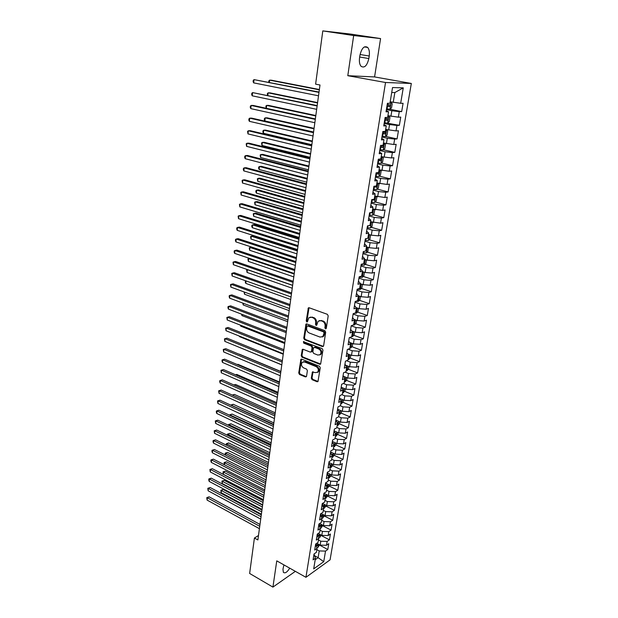 <?xml version="1.0" encoding="UTF-8"?>
<svg xmlns="http://www.w3.org/2000/svg" width="618" height="618" viewBox="0 0 618 618"><rect width="100%" height="100%" fill="white"/><g stroke="black" fill="none" stroke-linecap="round" stroke-linejoin="round"><path stroke-width="0.93" d="M325.454 328.869L326.296 328.312L328.197 315.86L327.347 314.315L309.17 307.772L308.336 307.926L306.234 320.881L306.814 321.947L307.401 321.839L308.861 317.768L311.572 317.273L313.071 317.822C314.979 318.764 315.86 320.394 315.721 322.72L315.489 324.311L316.068 325.377L316.671 325.269L318.131 321.213L320.912 320.696L322.426 321.252C324.365 322.202 325.261 323.847 325.114 326.18L324.867 327.787L325.454 328.869M311.294 378.177L312.105 379.691L317.08 381.746L317.969 381.592L320.263 367.795L319.436 366.265L301.746 359.174L300.896 359.321L298.726 372.994L299.529 374.493L305.423 376.926L306.559 376.223L307.385 370.615L306.574 369.101L303.639 367.903C301.375 366.343 300.904 364.481 302.225 362.326L304.504 361.939L316.146 366.621C318.424 368.173 318.919 370.035 317.606 372.214L315.234 372.623L312.414 371.982L311.294 378.177L312.013 377.868L312.824 379.382L318.046 381.499M257.876 539.947L319.993 84.99L315.613 84.156L322.797 30.9L353.674 35.543L347.795 75.697L385.532 82.503L305.941 577.305L276.764 560.858L272.924 587.1L249.633 573.458L254.415 538.023L257.876 539.947M322.434 346.582L323.616 345.817L325.701 332.183L324.859 330.645L306.837 323.925L305.995 324.079L303.747 338.185L304.558 339.691L322.434 346.582L323.376 346.366M322.959 350.12L320.626 364.133L319.738 364.288L302.024 357.219L301.221 355.713L302.326 349.448L303.168 349.309L310.329 352.121L311.48 351.372L312.044 347.571L311.225 346.049L303.747 343.152L303.392 341.669L322.132 348.583L322.959 350.12M385.532 82.503L411.325 83.461L330.074 559.854L305.941 577.305M324.442 515.288L324.28 516.262L321.963 518.417L321.298 522.457L318.919 524.018L317.93 530.074L320.309 528.49L319.653 532.5L317.273 534.091L316.3 540.093L318.679 538.479L318.023 542.45L315.651 544.072L314.686 550.02L317.057 548.382L316.408 552.314L314.037 553.967L313.079 559.862L315.45 558.193L314.014 554.114M320.456 514.555L321.963 518.417L319.576 519.962L320.572 513.852L322.959 512.322L323.631 508.243L321.236 509.765L322.241 503.593L324.635 502.102L325.307 497.984L322.913 499.468L323.925 493.241L326.327 491.781L327.007 487.625L324.604 489.077L325.632 482.797L328.034 481.368L328.714 477.173L326.312 478.595L327.347 472.252L329.749 470.854L330.445 466.621L328.034 468.011L329.077 461.615L331.487 460.248L332.19 455.976L329.773 457.328L330.831 450.87L333.241 449.541L333.952 445.23L331.534 446.551L332.592 440.031L335.01 438.734L335.728 434.384L333.303 435.667L334.377 429.085L336.802 427.826L337.521 423.438L335.095 424.682L336.177 418.038L338.602 416.818L339.328 412.384L336.895 413.589L337.992 406.891L340.425 405.702L341.159 401.229L338.718 402.395L339.823 395.628L342.264 394.485L342.998 389.966L340.564 391.094L341.677 384.265L344.118 383.152L344.859 378.595L342.418 379.684L343.538 372.785L345.987 371.719L346.744 367.115L344.296 368.166L345.431 361.198L347.88 360.17L348.645 355.52L346.188 356.532L347.331 349.494L349.788 348.513L350.56 343.817L348.104 344.782L349.255 337.675L351.719 336.74L352.492 331.997L350.035 332.917L351.202 325.748L353.666 324.852L354.446 320.062L351.982 320.943L353.164 313.697L355.628 312.839L356.424 308.003L353.952 308.838L355.149 301.522L357.613 300.719L358.417 295.837L355.945 296.625L357.15 289.232L359.622 288.475L360.433 283.538L357.953 284.28L359.166 276.818L361.646 276.107L362.465 271.124L359.985 271.82L361.213 264.28L363.693 263.608L364.52 258.579L362.032 259.228L363.276 251.611L365.763 250.993L366.59 245.91L364.102 246.505L365.354 238.811L367.849 238.247L368.691 233.11L366.196 233.658L367.463 225.879L369.958 225.369L370.808 220.178L368.313 220.672L369.587 212.824L372.09 212.36L372.948 207.123L370.445 207.555L371.735 199.622L374.238 199.22L375.111 193.921L372.6 194.307L373.905 186.288L376.416 185.941L377.289 180.587L374.786 180.919L376.099 172.816L378.61 172.522L379.498 167.115L376.988 167.385L378.316 159.205L380.835 158.965L381.731 153.496L379.213 153.712L380.557 145.439L383.075 145.261L383.979 139.738L381.46 139.9L382.828 131.534L385.346 131.418L386.258 125.833L383.739 125.933L385.114 117.482L387.64 117.42L388.56 111.781L386.034 111.819L387.424 103.276L389.95 103.276L392.53 87.547L403.26 87.856L400.665 103.291L390.197 101.792M389.603 109.201L401.677 111.603L403.083 103.291L400.665 103.291M401.677 111.603L399.267 111.634L398.34 117.165L387.926 115.674M384.272 122.634L399.359 125.33L400.75 117.111L398.34 117.165M399.359 125.33L396.949 125.423L396.03 130.9L385.678 129.409M385.593 136.416L397.065 138.926L398.44 130.784L396.03 130.9M397.065 138.926L394.663 139.073L393.751 144.496L383.446 142.997M383.477 149.788L394.794 152.376L396.153 144.326L393.751 144.496M394.794 152.376L392.391 152.584L391.495 157.945L381.206 156.686M381.376 163.028L392.554 165.694L393.898 157.721L391.495 157.945M392.554 165.694L390.151 165.956L389.263 171.263L379.066 169.765M379.29 176.138L390.329 178.872L391.657 170.985L389.263 171.263M390.329 178.872L387.926 179.189L387.046 184.442L376.903 182.951M377.227 189.116L388.127 191.92L389.44 184.11L387.046 184.442M388.127 191.92L385.732 192.291L384.859 197.49L374.771 195.999M375.172 201.955L385.949 204.836L387.254 197.103L384.859 197.49M385.949 204.836L383.554 205.253L382.689 210.406L372.654 208.915M373.148 214.678L383.793 217.621L385.084 209.965L382.689 210.406M383.793 217.621L381.399 218.092L380.549 223.191L370.561 221.7M371.132 227.269L381.654 230.282L382.936 222.704L380.549 223.191M381.654 230.282L379.267 230.8L378.425 235.852L371.31 235.18L368.482 234.353M369.139 239.738L379.537 242.812L380.804 235.311L378.425 235.852M379.537 242.812L377.158 243.384L376.316 248.382L369.24 247.733L366.435 246.891M367.154 252.09L377.443 255.226L378.703 247.795L376.316 248.382M377.443 255.226L375.064 255.844L374.238 260.788L367.192 260.163L364.404 259.297M365.192 264.319L375.373 267.517L376.617 260.155L374.238 260.788M375.373 267.517L372.994 268.181L372.175 273.079L365.161 272.476L362.387 271.588M363.253 276.431L373.318 279.684L374.547 272.399L372.175 273.079M373.318 279.684L370.947 280.394L370.136 285.246L363.152 284.659L360.394 283.755M361.321 288.421L371.287 291.735L372.499 284.519L370.136 285.246M371.287 291.735L368.915 292.492L368.112 297.297L361.159 296.733L358.386 295.79M359.413 300.302L369.27 303.67L370.476 296.524L368.112 297.297M369.27 303.67L366.907 304.465L366.111 309.224L359.189 308.683L356.192 307.64M357.513 312.067L367.277 315.489L368.475 308.405L366.111 309.224M367.277 315.489L364.914 316.331L364.126 321.043L357.235 320.518L354.044 319.382M355.636 323.716L365.3 327.192L366.489 320.186L364.126 321.043M365.3 327.192L362.944 328.081L362.163 332.747L355.304 332.237L351.928 331.009M353.774 335.265L363.345 338.788L364.52 331.843L362.163 332.747M363.345 338.788L360.989 339.715L360.217 344.334L353.388 343.847L349.858 342.526M351.928 346.698L361.406 350.275L362.573 343.392L360.217 344.334M361.406 350.275L359.058 351.24L358.293 355.821L351.488 355.35L347.818 353.944M350.097 358.023L359.491 361.646L360.642 354.832L358.293 355.821M359.491 361.646L357.142 362.658L356.377 367.192L349.61 366.744L345.81 365.253M348.282 369.247L357.59 372.917L358.726 366.173L356.377 367.192M357.59 372.917L355.242 373.967L354.493 378.455L347.749 378.023L343.832 376.455M346.482 380.364L355.705 384.079L356.833 377.397L354.493 378.455M355.705 384.079L353.365 385.168L352.615 389.618L345.902 389.201L341.885 387.556M344.705 391.379L353.836 395.141L354.956 388.521L352.615 389.618M353.836 395.141L351.503 396.262L350.761 400.673L344.079 400.279L339.962 398.556M342.936 402.295L351.99 406.103L353.094 399.537L350.761 400.673M351.99 406.103L349.657 407.262L348.923 411.627L342.272 411.248L338.069 409.456M341.182 413.11L350.159 416.957L351.256 410.452L348.923 411.627M350.159 416.957L347.826 418.154L347.1 422.48L340.479 422.117L335.837 420.101M339.444 423.824L348.343 427.718L349.433 421.275L347.1 422.48M348.343 427.718L346.018 428.946L345.3 433.233L338.703 432.886L334.091 430.839M337.722 434.446L346.543 438.371L347.625 431.99L345.3 433.233M346.543 438.371L344.226 439.637L343.508 443.886L336.941 443.554L332.353 441.484M336.014 444.968L344.759 448.938L345.833 442.612L343.508 443.886M344.759 448.938L342.449 450.236L341.739 454.446L335.195 454.13L330.638 452.028M334.307 455.389L342.998 459.406L344.056 453.133L341.739 454.446M342.998 459.406L340.68 460.734L339.985 464.906L333.465 464.605L328.938 462.48M332.608 465.709L341.244 469.773L342.295 463.562L339.985 464.906M341.244 469.773L338.934 471.14L338.247 475.273L331.758 474.987L327.246 472.84M330.924 475.945L339.514 480.055L340.549 473.898L338.247 475.273M339.514 480.055L337.204 481.445L336.516 485.547L330.058 485.277L325.578 483.106M329.255 486.088L337.791 490.244L338.826 484.141L336.516 485.547M337.791 490.244L335.489 491.665L334.809 495.729L328.374 495.474L323.925 493.28M327.594 496.138L336.092 500.341L337.111 494.292L334.809 495.729M336.092 500.341L333.79 501.793L333.117 505.818L326.706 505.578L322.472 503.454M325.956 506.103L334.4 510.344L335.412 504.35L333.117 505.818M334.4 510.344L332.105 511.835L331.441 515.821L325.06 515.597L321.043 513.55M324.334 515.976L332.731 520.263L333.728 514.323L331.441 515.821M332.731 520.263L330.437 521.777L329.773 525.733L323.423 525.524L319.622 523.554M322.72 525.764L331.07 530.097L332.067 524.203L329.773 525.733M331.07 530.097L328.784 531.642L328.127 535.559L321.793 535.366L318.2 533.473M321.121 535.474L329.425 539.838L330.414 534.006L328.127 535.559M329.425 539.838L327.146 541.414L326.489 545.3L320.186 545.122L316.779 543.299M319.537 545.091L327.795 549.502L328.768 543.716L326.489 545.3M327.795 549.502L325.516 551.109L323.747 561.669L313.697 568.884L315.45 558.193M308.452 307.841L308.838 307.718M315.605 544.358L317.057 548.382M314.809 555.868L318.115 557.675L319.228 550.932L316.849 549.649M325.516 551.109L319.228 550.932M323.747 561.669L318.115 557.675L315.195 559.738M317.212 534.508L318.679 538.479M320.186 545.122L320.827 541.229L318.432 539.954M327.146 541.414L320.827 541.229M318.826 524.574L320.309 528.49M321.793 535.366L322.441 531.441L320.039 530.182M328.784 531.642L322.441 531.441M323.423 525.524L324.071 521.561L321.654 520.317M330.437 521.777L324.071 521.561M322.102 504.442L323.631 508.243M325.06 515.597L325.717 511.604L323.284 510.368M332.105 511.835L325.717 511.604M323.77 494.238L325.307 497.984M326.706 505.578L327.37 501.553L324.921 500.325M333.79 501.793L327.37 501.553M325.447 483.94L327.007 487.625M328.374 495.474L329.046 491.41L326.582 490.198M335.489 491.665L329.046 491.41M327.138 473.542L328.714 477.173M330.058 485.277L330.738 481.175L328.258 479.977M337.204 481.445L330.738 481.175M328.846 463.06L330.445 466.621M331.758 474.987L332.438 470.846L329.95 469.665M338.934 471.14L332.438 470.846M330.568 452.476L332.19 455.976M333.465 464.605L334.16 460.425L331.65 459.259M340.68 460.734L334.16 460.425M332.306 441.793L333.952 445.23M335.195 454.13L335.891 449.912L333.372 448.761M342.449 450.236L335.891 449.912M334.647 431.086L334.06 431.001L335.728 434.384L336.532 433.141L335.242 433.172M336.941 443.554L337.644 439.298L335.103 438.162M344.226 439.637L337.644 439.298M335.829 420.132L337.521 423.438M338.703 432.886L339.406 428.591L336.856 427.471M346.018 428.946L339.406 428.591M337.621 409.147L339.328 412.384M340.479 422.117L341.19 417.783L338.625 416.671M347.826 418.154L341.19 417.783M339.429 398.062L341.159 401.229M342.272 411.248L342.99 406.876L340.333 405.748M349.657 407.262L342.99 406.876M341.252 386.868L342.998 389.966M344.079 400.279L344.805 395.86L341.901 394.655M351.503 396.262L344.805 395.86M343.09 375.574L344.859 378.595L345.454 378.641L344.643 379.931M345.902 389.201L346.644 384.744L343.461 383.454M353.365 385.168L346.644 384.744M344.944 364.164L346.744 367.115M347.749 378.023L348.49 373.527L345.014 372.144M355.242 373.967L348.49 373.527M346.822 352.646L348.645 355.52M349.61 366.744L350.36 362.202L346.559 360.719M357.142 362.658L350.36 362.202M348.714 341.02L350.56 343.817M351.488 355.35L352.245 350.761L348.096 349.185M359.058 351.24L352.245 350.761M350.622 329.278L352.492 331.997M353.388 343.847L354.153 339.22L349.618 337.536M360.989 339.715L354.153 339.22M352.554 317.428L354.446 320.062M355.304 332.237L356.076 327.563L351.194 325.794M362.944 328.081L356.076 327.563M354.508 305.454L356.424 308.003M357.235 320.518L358.015 315.798L353.102 314.06M364.914 316.331L358.015 315.798M356.47 293.365L358.417 295.837M359.189 308.683L359.977 303.917L355.033 302.217M366.907 304.465L359.977 303.917M358.463 281.159L360.433 283.538M361.159 296.733L361.955 291.92L356.98 290.251M368.915 292.492L361.955 291.92M360.472 268.83L362.465 271.124M363.152 284.659L363.956 279.799L358.95 278.17M370.947 280.394L363.956 279.799M362.496 256.377L364.52 258.579M365.161 272.476L365.972 267.563L360.935 265.972M372.994 268.181L365.972 267.563M364.543 243.801L366.59 245.91M367.192 260.163L368.011 255.211L362.944 253.65M375.064 255.844L368.011 255.211M366.613 231.093L368.691 233.11M369.24 247.733L370.066 242.727L364.968 241.213M377.158 243.384L370.066 242.727M368.707 218.262L370.808 220.178M371.31 235.18L372.144 230.12L367.015 228.645M379.267 230.8L372.144 230.12M370.815 205.3L372.948 207.123M373.403 222.503L374.245 217.389L369.077 215.952M381.399 218.092L374.245 217.389M372.948 192.198L375.111 193.921M375.52 209.695L376.37 204.535L371.163 203.137M383.554 205.253L376.37 204.535M375.103 178.965L377.289 180.587M377.652 196.756L378.51 191.541L373.272 190.182M385.732 192.291L378.51 191.541M377.281 165.601L379.498 167.115M379.807 183.685L380.673 178.417L375.404 177.103M387.926 179.189L380.673 178.417M379.475 152.09L381.731 153.496M381.986 170.483L382.859 165.161L377.559 163.886M390.151 165.956L382.859 165.161M381.7 138.44L383.979 139.738M384.187 157.142L385.068 151.765L379.73 150.537M392.391 152.584L385.068 151.765M383.948 124.651L386.258 125.833M386.412 143.662L387.301 138.231L381.924 137.049M394.663 139.073L387.301 138.231M386.219 110.707L388.56 111.781M388.652 130.043L389.556 124.558L384.149 123.422M396.949 125.423L389.556 124.558M390.924 116.284L391.843 110.738L386.389 109.649M399.267 111.634L391.843 110.738M258.486 535.52L254.415 538.023M272.924 587.1L295.365 571.341M347.795 75.697L374.578 76.926L380.572 38.571L353.674 35.543M380.572 38.571L350.46 34.06L322.797 30.9M374.578 76.926L411.325 83.461M393.218 102.379L394.84 92.553L391.719 92.491M403.26 87.856L394.84 92.553M369.224 56.014C369.726 52.167 369.216 49.309 367.702 47.447C364.296 45.408 361.708 48.011 359.939 55.265L359.552 57.837C359.073 61.653 359.576 64.473 361.059 66.296C364.481 68.335 367.069 65.755 368.838 58.548L369.224 56.014L360.07 54.523M283.925 564.891L282.959 569.201L283.376 572.338C285.053 573.643 287.177 572.253 289.734 568.166M322.944 515.273L321.028 515.404M326.173 328.614L325.586 327.532L325.833 325.933C325.98 323.593 325.083 321.955 323.152 321.005L322.426 321.252M319.444 320.557L323.152 321.005M310.174 317.127L313.797 317.582C315.705 318.517 316.586 320.147 316.447 322.472L316.215 324.064L316.787 325.13M309.031 307.733L306.968 320.642L307.517 321.692M306.675 323.878L304.473 337.922L305.284 339.436L323.152 346.304M324.087 332.932L323.5 331.851L307.694 325.941L306.883 326.489L306.644 328.15C306.513 330.445 307.385 332.059 309.27 333.009L320.039 337.088L322.866 336.571L324.087 332.932L324.805 332.669L324.218 331.596L323.5 331.851M307.525 325.902L308.421 325.694L324.218 331.596M322.318 336.972L323.585 336.308L324.55 334.353L323.832 334.608M324.805 332.669L324.55 334.353M302.982 349.255L301.947 355.435L302.75 356.941L320.696 364.064M311.256 351.897L312.198 351.101L312.762 347.301L311.943 345.779L304.481 342.89L303.747 343.152M303.994 341.569L304.481 342.89M317.837 355.064L320.201 354.647C321.561 352.422 321.074 350.53 318.757 348.977L314.593 347.362L313.426 348.112L312.863 351.912L313.689 353.434L317.837 355.064M319.846 354.925L320.92 354.361C322.272 352.144 321.793 350.259 319.475 348.699L318.757 348.977M314.299 347.293L315.311 347.084L319.475 348.699M313.056 371.766L312.013 377.868M317.297 372.469L318.324 371.92C319.63 369.742 319.143 367.88 316.856 366.327L316.146 366.621M303.26 361.793L305.23 361.654L316.856 366.327M301.545 359.12L299.452 372.7L300.255 374.199L306.373 376.694M386.513 108.868L389.935 109.208L391.534 107.818L392.221 103.669L391.07 102.287L390.128 102.233M391.07 102.287L390.143 102.101M319.375 89.525L271.541 80.224L269.641 80.155L269.386 82.31M386.945 106.242L389.703 106.551L390.221 104.99L387.216 104.573M388.753 104.774L388.034 106.226L386.968 106.087M319.328 89.834L269.641 80.155L268.838 80.881L268.706 82.179M319.027 92.059L254.037 79.622L318.981 92.391M253.674 82.874L253.11 81.669L253.256 80.371L254.037 79.622L253.674 82.874L318.517 95.798M388.83 116.13L387.718 122.912L389.278 121.537L389.95 117.435L388.799 116.099L387.865 116.06M388.799 116.099L387.888 115.906M317.59 102.596L270.043 92.87L268.15 92.839L267.849 95.373M384.697 120.031L387.447 120.332L387.965 118.787L384.968 118.386M386.528 118.586L385.786 119.992L384.728 119.853M317.536 102.951L268.15 92.839L267.355 93.542L267.439 95.288M382.055 136.261L385.447 136.547L387.046 135.118L387.71 131.055L386.559 129.765L385.617 129.741M386.559 129.765L385.647 129.571M315.821 115.535L268.56 105.4L266.667 105.408L266.327 108.304M382.472 133.681L385.207 133.967L385.732 132.445L382.743 132.051M384.319 132.252L383.562 133.612L382.511 133.48M315.767 115.952L266.667 105.408L265.887 106.08L266.18 108.274M317.181 105.57L252.592 92.592L317.127 105.956M252.229 95.821L251.673 94.593L251.82 93.31L252.592 92.592L252.229 95.821L316.671 109.324M315.358 118.942L253.133 105.439L251.155 105.446L315.296 119.39M250.8 108.637L250.244 107.401L250.39 106.126L251.155 105.446L250.8 108.637L314.84 122.719M379.861 149.741L383.237 150.004L384.829 148.559L385.493 144.542L384.334 143.291L383.399 143.283M384.334 143.291L383.43 143.09M314.068 128.359L267.092 117.822L265.207 117.86L264.844 120.95L313.573 132.02M380.279 147.192L382.998 147.463L383.523 145.956L380.541 145.578M382.133 145.778L381.36 147.092L380.309 146.96M314.006 128.822L265.207 117.86L264.434 118.494L264.288 119.73L264.844 120.95M381.09 163.291L382.14 156.686L383.291 157.884L382.635 161.862L381.051 163.33L377.691 163.082M312.337 141.051L265.64 130.12L263.762 130.189L263.399 133.256L311.835 144.728M378.1 160.556L380.812 160.827L381.337 159.328L379.375 159.104M379.962 159.166L379.182 160.441L378.139 160.309M312.268 141.568L263.762 130.189L262.99 130.8L262.843 132.02L263.399 133.256M313.55 132.182L251.704 118.131L249.734 118.169L313.481 132.677M249.378 121.329L248.83 120.085L248.977 118.818L249.734 118.169L249.378 121.329L313.032 135.983M311.758 145.292L250.29 130.699L248.328 130.769L311.681 145.84M247.972 133.905L247.571 131.395L248.328 130.769L247.972 133.905L311.24 149.108M379.815 169.95L379.035 169.958M380.031 170.004L381.121 171.093L380.472 175.033L378.888 176.516L375.535 176.292M310.622 153.619L264.203 142.302L262.326 142.41L261.97 145.446L310.112 157.32M375.945 173.797L378.641 174.044L379.174 172.569L378.625 172.461M377.814 172.414L377.026 173.65L375.991 173.519M310.545 154.183L262.326 142.41L261.561 142.99L261.97 145.446M309.989 158.27L248.892 143.152L246.93 143.26L309.904 158.872M246.582 146.358L246.188 143.847L246.93 143.26L246.582 146.358L309.464 162.109M377.451 183.082L376.88 183.09M377.977 183.222L378.965 184.172L378.324 188.073L376.741 189.564L373.411 189.371M308.923 166.072L262.774 154.376L260.904 154.515L260.549 157.52L308.413 169.796M373.813 186.891L376.493 187.138L377.026 185.67L376.478 185.57M376.493 187.138L373.859 186.597M308.838 166.69L260.904 154.515L260.147 155.064L260.549 157.52M308.235 171.116L247.509 155.481L245.555 155.62L308.143 171.765M245.207 158.695L244.674 157.412L244.813 156.184L245.555 155.62L245.207 158.695L307.702 174.971M375.968 196.308L376.833 197.119L376.2 200.974L374.624 202.488L371.302 202.31M307.239 178.409L261.36 166.342L259.49 166.505L259.143 169.487L306.729 182.148M371.696 199.861L374.377 200.093L374.91 198.648L374.353 198.548M374.377 200.093L372.005 199.583M307.146 179.066L259.49 166.505L258.741 167.03L258.602 168.22L259.143 169.487M306.497 183.84L246.134 167.702L244.18 167.872L306.397 184.543M243.84 170.916L243.314 169.626L243.453 168.405L244.18 167.872L243.84 170.916L305.964 187.718M373.983 209.278L374.724 209.935L374.091 213.751L372.523 215.28L369.216 215.126M305.57 190.63L259.962 178.193L258.092 178.393L257.745 181.344L305.053 194.384M369.966 212.754L372.268 212.916L372.808 211.487L372.245 211.387M305.47 191.333L258.092 178.393L257.351 178.888L257.745 181.344M304.774 196.439L244.774 179.807L242.828 180.008L304.674 197.188M242.488 183.028L242.101 180.518L242.828 180.008L242.488 183.028L304.241 200.332M372.044 222.117L372.631 222.627L372.013 226.404L370.445 227.949L367.146 227.81M303.917 202.727L258.571 189.935L256.709 190.166L256.37 193.094L303.399 206.497M368.915 225.585L370.19 225.616L370.73 224.203L370.167 224.11M303.817 203.484L256.709 190.166L255.976 190.638L255.837 191.804L256.37 193.094M303.075 208.907L243.422 191.796L241.483 192.036L302.967 209.711M241.151 195.018L240.765 192.507L241.483 192.036L241.151 195.018L302.542 212.824M370.143 234.84L370.568 235.188L369.95 238.934L368.382 240.487L365.099 240.371M302.279 214.716L257.196 201.576L255.342 201.831L255.002 204.736L301.762 218.509M367.857 238.2L368.668 236.787L368.104 236.702M302.171 215.512L255.342 201.831L254.608 202.279L255.002 204.736M301.383 221.267L242.086 203.677L240.155 203.94L301.267 222.117M239.823 206.906L239.444 204.396L240.155 203.94L239.823 206.906L300.85 225.199M368.297 247.447L367.903 251.333L366.343 252.909L363.075 252.808M300.657 226.597L255.829 213.11L253.983 213.395L253.643 216.269L300.139 230.398M365.817 250.653L366.628 249.255L366.057 249.162M300.541 227.439L253.983 213.395L253.256 213.82L253.643 216.269M299.715 233.504L240.765 215.443L238.842 215.744L299.591 234.4M238.509 218.679L238.131 216.169L238.842 215.744L238.509 218.679L299.174 237.451M366.489 259.946L365.887 263.616L364.326 265.199L361.074 265.122M299.05 238.363L254.477 224.543L252.638 224.859L252.299 227.702L298.533 242.179M363.801 262.982L364.612 261.592L364.041 261.507M298.934 239.243L252.638 224.859L251.92 225.253L251.781 226.389L252.299 227.702M298.061 245.616L239.452 227.107L237.536 227.439L297.93 246.559M237.212 230.344L236.702 229L236.833 227.833L237.536 227.439L237.212 230.344L297.521 249.579M364.466 272.252L363.878 275.775L362.333 277.374L359.089 277.32M297.459 250.02L253.141 235.867L251.302 236.215L250.97 239.035L296.934 253.859M361.8 275.195L362.611 273.813L362.04 273.735M297.335 250.947L251.302 236.215L250.591 236.586L250.97 239.035M296.424 257.621L238.154 238.664L236.238 239.027L296.285 258.61M235.914 241.901L235.412 240.549L235.543 239.398L236.238 239.027L235.914 241.901L295.883 261.599M362.457 284.434L361.901 287.818L360.348 289.433L357.119 289.394M359.815 287.285L360.626 285.918L360.055 285.84M295.752 262.542L249.981 247.47L249.649 250.267L295.358 265.423M251.765 247.107L249.27 247.818L249.649 250.267M294.801 269.51L236.872 250.12L234.956 250.506L294.662 270.537M234.639 253.357L234.137 251.989L234.268 250.854L234.956 250.506L234.639 253.357L294.253 273.504M360.472 296.493L359.931 299.745L358.394 301.375L355.52 301.406M357.853 299.259L358.672 297.899L358.092 297.83M294.183 274.029L248.668 258.625L248.343 261.399L293.797 276.879M249.618 258.417L247.965 258.95L248.343 261.399M293.195 281.29L235.597 261.468L233.689 261.877L293.048 282.356M233.372 264.705L233.001 262.202L233.689 261.877L233.372 264.705L292.646 285.3M358.502 308.444L357.992 311.557L356.447 313.202L354.23 313.326M355.914 311.117L356.725 309.765L356.146 309.695M292.631 285.408L247.37 269.68L247.046 272.43L292.244 288.235M247.563 269.633L246.675 269.981L247.046 272.43M291.596 292.955L234.33 272.716L232.43 273.156L291.449 294.068M232.113 275.96L231.75 273.45L232.43 273.156L232.113 275.96L291.047 296.972M356.555 320.279L356.061 323.26L354.523 324.913L352.986 325.091M353.99 322.859L354.802 321.522L354.222 321.453M246.049 280.927L245.763 283.368L290.707 299.483M245.763 283.368L245.261 282.001L245.686 280.796M290.02 304.512L233.079 283.855L231.178 284.326L289.865 305.663M230.869 287.107L230.506 284.597L231.178 284.326L230.869 287.107L289.471 308.544M354.624 331.99L354.153 334.848L352.623 336.516L351.727 336.686M352.082 334.493L352.893 333.164L352.314 333.102M244.728 292.175L244.489 294.207L289.185 310.638M244.489 294.207L244.102 291.943M288.459 315.96L231.835 294.902L229.942 295.396L288.297 317.15M229.633 298.154L229.154 296.748L229.278 295.651L229.942 295.396L229.633 298.154L287.903 320.008M352.716 343.6L352.268 346.327L350.738 348.004L349.842 348.189M350.197 346.01L351.009 344.697L350.421 344.635M243.415 303.322L243.222 304.952L287.679 321.684M243.222 304.952L242.789 303.083M286.906 327.301L230.607 305.848L228.722 306.373L286.744 328.537M228.413 309.1L227.934 307.687L228.057 306.598L228.722 306.373L228.413 309.1L286.358 331.364M350.823 355.095L350.391 357.698L348.869 359.39L347.973 359.583M348.328 357.428L349.139 356.115L348.552 356.061M242.117 314.369L241.97 315.605L286.18 332.639M241.97 315.605L241.499 314.129M285.377 338.54L229.386 316.702L227.501 317.25L285.199 339.807M227.2 319.954L226.845 317.451L227.501 317.25L227.2 319.954L284.821 342.611M348.946 366.482L348.537 368.961L347.015 370.661L346.126 370.87M346.474 368.73L347.285 367.432L346.698 367.378M240.835 325.315L240.734 326.165L284.697 343.484M240.734 326.165L240.379 325.138M283.855 349.672L228.173 327.455L226.304 328.034L283.677 350.985M226.003 330.715L225.647 328.212L226.304 328.034L226.003 330.715L283.299 353.759M225.647 328.212L228.173 327.455M347.092 377.76L346.698 380.124L345.184 381.831L344.296 382.048M239.56 336.161L239.506 336.632L283.229 354.245M239.506 336.632L239.305 336.061M282.349 360.703L226.976 338.123L225.106 338.718L282.163 362.055M224.813 341.375L224.458 338.88L225.106 338.718L224.813 341.375L281.793 364.805M224.458 338.88L226.976 338.123M345.246 388.938L344.883 391.179L342.48 393.125M342.828 391.024L343.631 389.742L342.89 389.719M238.293 346.922L281.777 364.906M343.43 400.008L343.075 402.133L340.688 404.095M280.873 371.503L239.166 354.122M341.028 402.017L341.831 400.742L340.935 400.734M341.623 410.97L341.291 412.986L338.903 414.972M279.444 381.963L237.953 364.326L237.297 364.566M339.243 412.909L340.047 411.642L339.012 411.65M237.227 364.535L237.953 364.326M339.83 421.839L339.521 423.739L337.142 425.74M278.03 392.337L236.764 374.438L235.651 374.856M337.474 423.701L338.278 422.442L337.111 422.457M235.512 374.794L236.764 374.438M338.061 432.6L337.76 434.392L335.396 436.416M276.625 402.619L235.574 384.473L234.052 385.06M233.836 384.96L235.574 384.473M332.855 441.708L332.329 441.631M336.3 443.268L336.022 444.952L333.658 446.992M275.234 412.809L234.4 394.423L232.615 395.242M333.859 445.006L334.794 443.747L333.388 443.778M275.033 414.276L232.407 395.141M232.244 395.072L234.4 394.423M330.993 452.77L330.615 452.167M334.562 453.836L334.299 455.42L331.943 457.475M273.859 422.913L233.233 404.288L231.418 405.431M332.02 455.52L333.071 454.253L331.557 454.292M273.65 424.411L230.838 405.037L233.233 404.288M280.858 371.642L225.786 348.691L223.925 349.309L280.665 373.025M223.631 351.943L223.283 349.448L223.925 349.309L223.631 351.943L280.294 375.752M223.283 349.448L225.786 348.691M279.375 382.472L224.612 359.166L222.75 359.807L279.181 383.894M222.465 362.418L222.001 360.966L222.117 359.923L222.75 359.807L222.465 362.418L278.818 386.59M222.117 359.923L224.612 359.166M277.915 393.21L223.446 369.549L221.592 370.221L277.714 394.663M221.298 372.808L220.958 370.313L221.592 370.221L221.298 372.808L277.351 397.335M220.958 370.313L223.446 369.549M276.462 403.848L222.287 379.846L220.441 380.541L276.254 405.331M220.155 383.106L219.699 381.638L219.815 380.618L220.441 380.541L220.155 383.106L275.891 407.988M219.815 380.618L222.287 379.846M275.018 414.392L221.144 390.058L219.297 390.769L274.809 415.914M219.011 393.318L218.672 390.823L219.297 390.769L219.011 393.318L274.454 418.54M218.672 390.823L221.144 390.058M273.596 424.836L220 400.178L218.162 400.912L273.38 426.397M217.884 403.438L217.544 400.951L218.162 400.912L217.884 403.438L273.025 429M217.544 400.951L220 400.178M272.183 435.196L218.872 410.213L217.042 410.97L271.966 436.787M216.763 413.473L216.315 411.982L216.431 410.985L217.042 410.97L216.763 413.473L271.611 439.367M216.431 410.985L218.872 410.213M329.332 462.666L328.915 462.604M332.839 464.311L332.592 465.787L330.244 467.857M272.492 432.932L232.074 414.068L230.313 414.817L230.228 415.535M330.197 465.941L330.823 465.841L331.364 464.659L329.757 464.713M272.283 434.462L229.695 414.825L232.074 414.068M229.641 415.257L229.695 414.825M270.777 445.462L217.76 420.163L215.929 420.943L270.56 447.084M215.651 423.423L215.319 420.935L215.929 420.943L215.651 423.423L270.205 449.641M215.319 420.935L217.76 420.163M331.132 474.694L330.9 476.061L328.56 478.154M271.132 442.867L230.931 423.77L229.17 424.543L229.054 425.555M328.397 476.262L329.131 476.146L329.68 474.979L327.965 475.033M270.923 444.427L228.552 424.527L230.931 423.77M228.467 425.277L228.552 424.527M269.386 455.636L216.648 430.028L214.825 430.831L269.162 457.289M214.546 433.288L214.222 430.808L214.825 430.831L214.546 433.288L268.815 459.823M214.222 430.808L216.648 430.028M329.433 484.975L329.224 486.25L326.883 488.351M269.788 452.716L229.788 433.396L228.042 434.184L227.887 435.489M326.621 486.49L327.455 486.366L328.003 485.207L326.204 485.261M269.572 454.3L227.424 434.153L229.788 433.396M227.347 435.226L227.424 434.153M268.011 465.725L215.551 439.815L213.728 440.634L267.779 467.401M213.457 443.075L213.025 441.569L213.133 440.595L213.728 440.634L213.457 443.075L267.439 469.919M213.133 440.595L215.551 439.815M327.756 495.172L327.563 496.339L325.23 498.463M268.451 462.48L228.66 442.936L226.914 443.747L226.729 445.339M324.859 496.625L325.794 496.493L326.343 495.342L324.458 495.397M268.235 464.095L226.312 443.701L228.66 442.936M226.343 445.145L226.312 443.701M266.644 475.721L214.454 449.518L212.646 450.36L266.412 477.436M212.376 452.778L211.943 451.264L212.051 450.298L212.646 450.36L212.376 452.778L266.072 479.923M212.051 450.298L214.454 449.518M326.095 505.269L325.918 506.351L323.593 508.483M267.13 472.167L227.548 452.407L225.802 453.233L225.585 455.103M323.129 506.667L324.149 506.528L324.697 505.385L322.735 505.447M266.906 473.805L225.199 453.164L227.548 452.407M225.346 454.987L225.199 453.164M265.292 485.632L213.372 459.135L211.565 460.001L265.06 487.378M211.302 462.395L210.869 460.881L210.977 459.923L211.565 460.001L211.302 462.395L264.72 489.85M210.977 459.923L213.372 459.135M265.825 481.77L226.435 461.793L224.697 462.643L224.442 464.79M321.406 516.625L322.519 516.478L322.92 515.265M321.175 515.791L322.519 516.478M265.593 483.438L224.095 462.558L226.435 461.793M224.349 464.744L224.095 462.558M263.956 495.458L212.306 468.676L210.499 469.556L263.708 497.227M210.236 471.936L209.911 469.464L210.499 469.556L210.236 471.936L263.376 499.676M209.911 469.464L212.306 468.676M322.812 525.207L321.205 527.934L320.248 528.282M264.519 491.287L225.331 471.109L223.6 471.974L223.33 474.292L263.963 495.358M319.707 526.49L320.904 526.335L321.445 525.207L319.344 525.269M320.904 526.335L319.452 525.648M264.288 492.986L223.005 471.874L225.331 471.109M223.33 474.292L223.005 471.874M262.619 505.2L211.24 478.139L209.44 479.043L262.38 506.999M209.178 481.399L208.753 479.869L208.861 478.927L209.44 479.043L209.178 481.399L262.047 509.425M208.861 478.927L211.24 478.139M321.19 535.049L319.606 537.691L318.556 538.062M263.229 500.735L224.241 480.34L222.511 481.229L222.241 483.531L262.673 504.806M318.031 536.262L319.305 536.107L319.846 534.987L317.675 535.049M319.305 536.107L317.776 535.412M262.998 502.457L221.924 481.113L224.241 480.34M222.241 483.531L221.924 481.113M261.306 514.864L210.182 487.525L208.39 488.444L261.059 516.687M208.127 490.785L207.81 488.313L208.39 488.444L208.127 490.785L260.726 519.097M207.81 488.313L210.182 487.525M319.583 544.798L318.015 547.355L316.872 547.749M261.955 510.097L223.16 489.51L221.437 490.406L221.167 492.693L261.399 514.184M316.362 545.957L317.714 545.802L318.255 544.682L316.022 544.752M317.714 545.802L316.122 545.091M261.715 511.843L220.85 490.275L223.16 489.51M221.167 492.693L220.85 490.275M260 524.435L209.139 496.833L207.347 497.768L259.745 526.289M207.092 500.093L206.775 497.621L207.347 497.768L207.092 500.093L259.421 528.676M206.775 497.621L209.139 496.833M325.833 325.933L325.114 326.18M321.63 320.456L320.912 320.696M316.215 324.064L315.489 324.311M316.447 322.472L315.721 322.72M313.797 317.582L313.071 317.822M312.299 317.034L311.572 317.273M306.968 320.642L306.234 320.881M308.737 308.351L308.011 308.583M325.586 327.532L324.867 327.787M305.284 339.436L304.558 339.691M304.473 337.922L303.747 338.185M306.412 324.458L305.686 324.705M308.421 325.694L307.694 325.941M320.448 364.002L319.738 364.288M302.75 356.941L302.024 357.219M301.947 355.435L301.221 355.713M302.758 349.78L302.032 350.051M312.198 351.101L311.48 351.372M312.762 347.301L312.044 347.571M311.943 345.779L311.225 346.049M315.311 347.084L314.593 347.362M312.855 372.252L312.136 372.546M305.23 361.654L304.504 361.939M306.142 376.632L305.423 376.926M300.255 374.199L299.529 374.493M299.452 372.7L298.726 372.994M301.337 359.622L300.618 359.908M317.791 381.437L317.08 381.746M312.824 379.382L312.105 379.691M359.676 57.034L368.838 58.548M389.973 109.17L391.101 102.318M387.749 104.651L387.973 103.276M387.046 108.946L387.478 106.311M388.034 106.226L389.703 106.551M385.501 118.455L385.655 117.466M384.805 122.712L385.23 120.108M385.786 119.992L387.447 120.332M385.485 136.508L386.59 129.795M383.268 132.121L383.369 131.51M382.581 136.331L383.005 133.751M383.562 133.612L385.207 133.967M383.276 149.973L384.365 143.322M380.387 149.811L380.804 147.262M381.36 147.092L382.998 147.463M378.208 163.16L378.618 160.634M379.182 160.441L380.812 160.827M378.927 176.478L379.993 169.996M376.053 176.369L376.462 173.867M377.026 173.65L378.641 174.044M376.779 189.533L377.822 183.183M373.921 189.44L374.33 186.968M374.662 202.449L375.682 196.238M371.812 202.387L372.214 199.938M372.561 215.242L373.558 209.162M369.726 215.195L370.12 212.777M370.978 212.561L372.268 212.916M370.483 227.911L371.464 221.955M367.656 227.887L368.004 225.771M369.579 225.446L370.19 225.616M368.421 240.448L369.379 234.616M365.609 240.448L365.895 238.687M366.389 252.87L367.324 247.154M363.585 252.878L363.809 251.472M364.365 265.161L365.284 259.575M361.576 265.199L361.746 264.133M362.372 277.335L363.268 271.866M359.583 277.389L359.707 276.663M360.387 289.394L361.267 284.041M357.613 289.463L357.683 289.07M358.432 301.337L359.29 296.099M356.486 313.156L357.328 308.034M354.57 324.875L355.389 319.861M352.662 336.47L353.465 331.572M350.777 347.965L351.565 343.168M348.907 359.344L349.68 354.655M347.053 370.622L347.81 366.034M345.223 381.793L345.956 377.304M343.407 392.855L344.126 388.475M341.607 403.824L342.31 399.537M339.823 414.686L340.51 410.499M338.054 425.447L338.726 421.352M336.308 436.115L336.964 432.113M334.57 446.683L335.211 442.774M332.731 442.086L332.801 441.7M333.751 444.713L334.245 444.945M332.855 457.158L333.481 453.342M331.874 455.134L332.523 455.435M331.148 467.532L331.758 463.809M329.263 463.361L329.379 462.689M330.027 465.47L330.823 465.841M329.464 477.814L330.058 474.176M327.555 473.851L327.687 473.048M328.204 475.705L329.131 476.146M327.787 488.011L328.367 484.458M325.864 484.249L326.01 483.315M326.404 485.856L327.455 486.366M326.126 498.116L326.698 494.647M324.18 494.547L324.357 493.488M324.628 495.914L325.794 496.493M324.481 508.127L325.037 504.744M322.519 504.759L322.712 503.577M322.874 505.887L324.149 506.528M322.859 518.054L323.399 514.748M320.866 514.879L321.082 513.573M321.244 527.888L321.769 524.674M319.236 524.906L319.429 523.678M319.637 537.645L320.155 534.5M317.613 534.84L317.791 533.743M318.054 547.309L318.556 544.249M316.007 544.69L316.161 543.724M308.977 307.725L308.336 307.926M306.605 323.871L305.995 324.079M323.585 336.308L322.866 336.571M302.882 349.24L302.326 349.448M311.912 351.688L311.194 351.966M303.793 341.522L303.392 341.669M320.92 354.361L320.201 354.647M312.94 371.766L312.414 371.982M318.324 371.92L317.606 372.214M301.437 359.112L300.896 359.321M364.357 46.922L367.702 47.447M389.541 104.859L390.221 104.99M387.378 118.664L387.965 118.787M385.207 132.329L385.732 132.445M383.044 145.848L383.523 145.956M380.889 159.228L381.337 159.328M378.757 172.468L379.174 172.569M376.632 185.57L377.026 185.67"/></g></svg>
